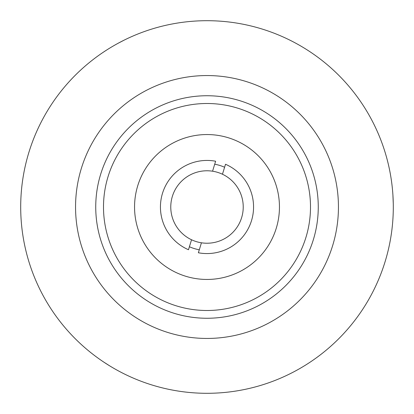 <?xml version="1.0" encoding="UTF-8"?>
<svg xmlns="http://www.w3.org/2000/svg" width="414" height="414" viewBox="0 0 414 414"><rect width="100%" height="100%" fill="white"/><g stroke="black" fill="none" stroke-linecap="round" stroke-linejoin="round"><path stroke-width="0.62" d="M134.55 207A72.45 72.45 0 0 0 207 279.45A72.45 72.45 0 0 0 279.45 207A72.45 72.45 0 0 0 207 134.55A72.45 72.45 0 0 0 134.55 207M310.5 207A103.5 103.5 0 0 1 207 310.5A103.5 103.5 0 0 1 103.5 207A103.5 103.5 0 0 1 207 103.5A103.5 103.5 0 0 1 310.5 207M214.706 164.218A43.47 43.47 0 0 1 224.6 167.251M199.294 249.782A43.47 43.47 0 0 1 189.4 246.749M201.437 242.795A36.225 36.225 0 0 0 222.458 174.237L225.516 164.265A46.575 46.575 0 0 1 198.378 252.768L201.437 242.795A36.225 36.225 0 0 1 191.542 239.763L188.484 249.735A46.575 46.575 0 0 1 215.622 161.232L212.563 171.205A36.225 36.225 0 0 0 191.542 239.763M212.563 171.205A36.225 36.225 0 0 1 222.458 174.237M103.697 51.967L105.741 50.622M118.119 43.268L124.397 40.013M124.386 373.982L122.202 372.885M109.643 365.836L103.691 362.033M393.3 207A186.3 186.3 0 0 1 207 393.3A186.3 186.3 0 0 1 20.7 207A186.3 186.3 0 0 1 207 20.7A186.3 186.3 0 0 1 393.3 207M392.85 194.062L392.912 194.973M392.917 195.046L393.264 203.455M207 75.555A131.445 131.445 0 0 0 75.555 207A131.445 131.445 0 0 0 207 338.445A131.445 131.445 0 0 0 338.445 207A131.445 131.445 0 0 0 207 75.555M207 318.262A111.262 111.262 0 0 0 318.262 207A111.262 111.262 0 0 0 207 95.737A111.262 111.262 0 0 0 95.737 207A111.262 111.262 0 0 0 207 318.262M207 20.7A186.3 186.3 0 0 0 20.7 207A186.3 186.3 0 0 0 207 393.3A186.3 186.3 0 0 0 393.3 207A186.3 186.3 0 0 0 207 20.7"/></g></svg>
